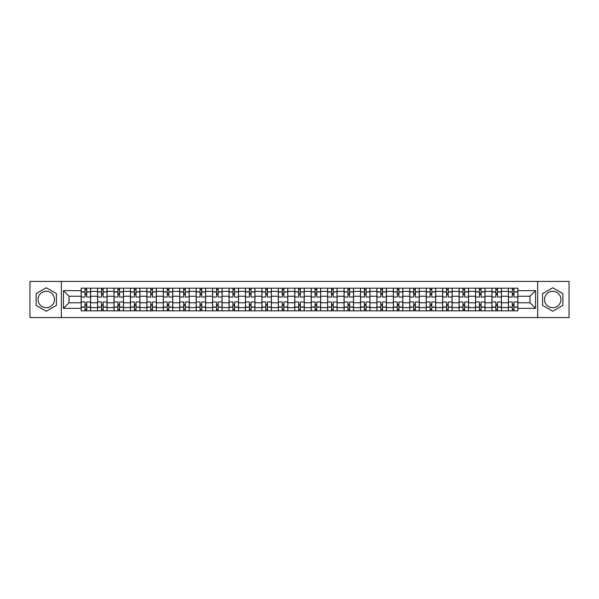 <?xml version="1.0" encoding="UTF-8"?>
<svg xmlns="http://www.w3.org/2000/svg" width="599" height="599" viewBox="0 0 599 599"><rect width="100%" height="100%" fill="white"/><g stroke="black" fill="none" stroke-linecap="round" stroke-linejoin="round"><path stroke-width="0.9" d="M46.28 307.714A8.214 8.214 0 0 1 38.059 299.5A8.214 8.214 0 0 1 46.28 291.286A8.214 8.214 0 0 1 54.494 299.5A8.214 8.214 0 0 1 46.28 307.714M552.72 307.714A8.214 8.214 0 0 1 544.506 299.5A8.214 8.214 0 0 1 552.72 291.286A8.214 8.214 0 0 1 560.941 299.5A8.214 8.214 0 0 1 552.72 307.714M537.662 317.567L569.05 317.567L569.05 281.433L29.95 281.433L29.95 317.567L537.662 317.567L537.662 281.433M97.577 310.821L97.577 291.391L90.621 291.391L90.621 310.821M90.621 291.391L90.621 288.179M97.577 291.391L97.577 288.179M107.056 288.179L107.056 310.821M114.005 310.821L114.005 288.179M123.484 288.179L123.484 310.821M130.44 310.821L130.44 288.179M139.919 288.179L139.919 310.821M146.867 310.821L146.867 288.179M156.354 288.179L156.354 310.821M163.302 310.821L163.302 288.179M172.782 288.179L172.782 310.821M179.737 310.821L179.737 288.179M189.217 288.179L189.217 310.821M196.165 310.821L196.165 288.179M205.644 288.179L205.644 310.821M212.6 310.821L212.6 288.179M222.079 288.179L222.079 310.821M229.035 310.821L229.035 288.179M238.514 288.179L238.514 310.821M245.463 310.821L245.463 288.179M254.942 288.179L254.942 310.821M261.898 310.821L261.898 288.179M271.377 288.179L271.377 310.821M278.325 310.821L278.325 288.179M287.805 288.179L287.805 310.821M294.76 310.821L294.76 288.179M304.24 288.179L304.24 310.821M311.195 310.821L311.195 288.179M320.675 288.179L320.675 310.821M327.623 310.821L327.623 288.179M337.102 288.179L337.102 310.821M344.058 310.821L344.058 288.179M353.537 288.179L353.537 310.821M360.486 310.821L360.486 288.179M369.965 288.179L369.965 310.821M376.921 310.821L376.921 288.179M386.4 288.179L386.4 310.821M393.356 310.821L393.356 288.179M402.835 288.179L402.835 310.821M409.783 310.821L409.783 288.179M419.263 288.179L419.263 310.821M426.218 310.821L426.218 288.179M435.698 288.179L435.698 310.821M442.646 310.821L442.646 288.179M452.133 288.179L452.133 310.821M459.081 310.821L459.081 288.179M468.56 288.179L468.56 310.821M475.516 310.821L475.516 288.179M484.995 288.179L484.995 310.821M491.944 310.821L491.944 288.179M501.423 288.179L501.423 310.821M508.379 310.821L508.379 288.179M508.379 302.765L501.423 302.765M491.944 302.765L484.995 302.765M475.516 302.765L468.56 302.765M459.081 302.765L452.133 302.765M442.646 302.765L435.698 302.765M426.218 302.765L419.263 302.765M409.783 302.765L402.835 302.765M393.356 302.765L386.4 302.765M376.921 302.765L369.965 302.765M360.486 302.765L353.537 302.765M344.058 302.765L337.102 302.765M327.623 302.765L320.675 302.765M311.195 302.765L304.24 302.765M294.76 302.765L287.805 302.765M278.325 302.765L271.377 302.765M261.898 302.765L254.942 302.765M245.463 302.765L238.514 302.765M229.035 302.765L222.079 302.765M212.6 302.765L205.644 302.765M196.165 302.765L189.217 302.765M179.737 302.765L172.782 302.765M163.302 302.765L156.354 302.765M146.867 302.765L139.919 302.765M130.44 302.765L123.484 302.765M114.005 302.765L107.056 302.765M97.577 302.765L90.621 302.765M508.379 296.235L501.423 296.235M491.944 296.235L484.995 296.235M475.516 296.235L468.56 296.235M459.081 296.235L452.133 296.235M442.646 296.235L435.698 296.235M426.218 296.235L419.263 296.235M409.783 296.235L402.835 296.235M393.356 296.235L386.4 296.235M376.921 296.235L369.965 296.235M360.486 296.235L353.537 296.235M344.058 296.235L337.102 296.235M327.623 296.235L320.675 296.235M311.195 296.235L304.24 296.235M294.76 296.235L287.805 296.235M278.325 296.235L271.377 296.235M261.898 296.235L254.942 296.235M245.463 296.235L238.514 296.235M229.035 296.235L222.079 296.235M212.6 296.235L205.644 296.235M196.165 296.235L189.217 296.235M179.737 296.235L172.782 296.235M163.302 296.235L156.354 296.235M146.867 296.235L139.919 296.235M130.44 296.235L123.484 296.235M114.005 296.235L107.056 296.235M97.577 296.235L90.621 296.235M69.027 302.765L81.142 302.765L81.142 296.235L69.027 296.235L69.027 302.765L63.449 308.35L63.449 290.65L81.142 290.65L81.142 296.235M517.858 296.235L517.858 302.765L529.973 302.765L529.973 296.235L517.858 296.235L517.858 288.179L81.142 288.179L81.142 290.65M517.858 290.65L535.551 290.65L535.551 308.35L517.858 308.35L517.858 302.765M81.142 302.765L81.142 310.821L517.858 310.821L517.858 308.35M81.142 308.35L63.449 308.35M61.338 317.567L61.338 281.433M56.441 293.63L46.28 287.76L36.112 293.63L36.112 305.37L46.28 311.24L56.441 305.37L56.441 293.63M562.888 293.63L552.72 287.76L542.559 293.63L542.559 305.37L552.72 311.24L562.888 305.37L562.888 293.63M86.728 309.241L85.043 309.241M85.043 289.759L86.728 289.759M103.155 309.241L101.471 309.241M101.471 289.759L103.155 289.759M119.59 309.241L117.906 309.241M117.906 289.759L119.59 289.759M136.018 309.241L134.333 309.241M134.333 289.759L136.018 289.759M152.453 309.241L150.768 309.241M150.768 289.759L152.453 289.759M168.888 309.241L167.203 309.241M167.203 289.759L168.888 289.759M185.316 309.241L183.631 309.241M183.631 289.759L185.316 289.759M201.751 309.241L200.066 309.241M200.066 289.759L201.751 289.759M218.186 309.241L216.494 309.241M216.494 289.759L218.186 289.759M234.613 309.241L232.929 309.241M232.929 289.759L234.613 289.759M251.048 309.241L249.364 309.241M249.364 289.759L251.048 289.759M267.476 309.241L265.791 309.241M265.791 289.759L267.476 289.759M283.911 309.241L282.226 309.241M282.226 289.759L283.911 289.759M300.346 309.241L298.654 309.241M298.654 289.759L300.346 289.759M316.774 309.241L315.089 309.241M315.089 289.759L316.774 289.759M333.209 309.241L331.524 309.241M331.524 289.759L333.209 289.759M349.636 309.241L347.952 309.241M347.952 289.759L349.636 289.759M366.071 309.241L364.387 309.241M364.387 289.759L366.071 289.759M382.506 309.241L380.814 309.241M380.814 289.759L382.506 289.759M398.934 309.241L397.249 309.241M397.249 289.759L398.934 289.759M415.369 309.241L413.684 309.241M413.684 289.759L415.369 289.759M431.797 309.241L430.112 309.241M430.112 289.759L431.797 289.759M448.232 309.241L446.547 309.241M446.547 289.759L448.232 289.759M464.667 309.241L462.982 309.241M462.982 289.759L464.667 289.759M481.094 309.241L479.41 309.241M479.41 289.759L481.094 289.759M497.529 309.241L495.845 309.241M495.845 289.759L497.529 289.759M513.957 309.241L512.272 309.241M512.272 289.759L513.957 289.759M63.449 290.65L69.027 296.235M529.973 302.765L535.551 308.35M529.973 296.235L535.551 290.65M90.569 310.821L90.569 297.022L86.728 297.022L86.728 288.179M85.043 288.179L85.043 297.022L81.194 297.022L81.194 288.179M90.569 297.022L90.569 288.179M81.194 310.821L81.194 301.978L85.043 301.978L85.043 310.821M86.728 310.821L86.728 301.978L90.569 301.978M85.043 294.708L86.728 294.708M81.194 301.978L81.194 297.022M86.728 304.292L85.043 304.292M86.728 309.451L85.043 309.451M85.043 305.662L86.728 305.662M86.728 293.338L85.043 293.338M85.043 289.549L86.728 289.549M107.004 310.821L107.004 297.022L103.155 297.022L103.155 288.179M101.471 288.179L101.471 297.022L97.63 297.022L97.63 288.179M107.004 297.022L107.004 288.179M97.63 310.821L97.63 301.978L101.471 301.978L101.471 310.821M103.155 310.821L103.155 301.978L107.004 301.978M101.471 294.708L103.155 294.708M97.63 301.978L97.63 297.022M103.155 304.292L101.471 304.292M103.155 309.451L101.471 309.451M101.471 305.662L103.155 305.662M103.155 293.338L101.471 293.338M101.471 289.549L103.155 289.549M123.431 310.821L123.431 297.022L119.59 297.022L119.59 288.179M117.906 288.179L117.906 297.022L114.057 297.022L114.057 288.179M123.431 297.022L123.431 288.179M114.057 310.821L114.057 301.978L117.906 301.978L117.906 310.821M119.59 310.821L119.59 301.978L123.431 301.978M117.906 294.708L119.59 294.708M114.057 301.978L114.057 297.022M119.59 304.292L117.906 304.292M119.59 309.451L117.906 309.451M117.906 305.662L119.59 305.662M119.59 293.338L117.906 293.338M117.906 289.549L119.59 289.549M139.867 310.821L139.867 297.022L136.018 297.022L136.018 288.179M134.333 288.179L134.333 297.022L130.492 297.022L130.492 288.179M139.867 297.022L139.867 288.179M130.492 310.821L130.492 301.978L134.333 301.978L134.333 310.821M136.018 310.821L136.018 301.978L139.867 301.978M134.333 294.708L136.018 294.708M130.492 301.978L130.492 297.022M136.018 304.292L134.333 304.292M136.018 309.451L134.333 309.451M134.333 305.662L136.018 305.662M136.018 293.338L134.333 293.338M134.333 289.549L136.018 289.549M156.302 310.821L156.302 297.022L152.453 297.022L152.453 288.179M150.768 288.179L150.768 297.022L146.927 297.022L146.927 288.179M156.302 297.022L156.302 288.179M146.927 310.821L146.927 301.978L150.768 301.978L150.768 310.821M152.453 310.821L152.453 301.978L156.302 301.978M150.768 294.708L152.453 294.708M146.927 301.978L146.927 297.022M152.453 304.292L150.768 304.292M152.453 309.451L150.768 309.451M150.768 305.662L152.453 305.662M152.453 293.338L150.768 293.338M150.768 289.549L152.453 289.549M172.729 310.821L172.729 297.022L168.888 297.022L168.888 288.179M167.203 288.179L167.203 297.022L163.355 297.022L163.355 288.179M172.729 297.022L172.729 288.179M163.355 310.821L163.355 301.978L167.203 301.978L167.203 310.821M168.888 310.821L168.888 301.978L172.729 301.978M167.203 294.708L168.888 294.708M163.355 301.978L163.355 297.022M168.888 304.292L167.203 304.292M168.888 309.451L167.203 309.451M167.203 305.662L168.888 305.662M168.888 293.338L167.203 293.338M167.203 289.549L168.888 289.549M189.164 310.821L189.164 297.022L185.316 297.022L185.316 288.179M183.631 288.179L183.631 297.022L179.79 297.022L179.79 288.179M189.164 297.022L189.164 288.179M179.79 310.821L179.79 301.978L183.631 301.978L183.631 310.821M185.316 310.821L185.316 301.978L189.164 301.978M183.631 294.708L185.316 294.708M179.79 301.978L179.79 297.022M185.316 304.292L183.631 304.292M185.316 309.451L183.631 309.451M183.631 305.662L185.316 305.662M185.316 293.338L183.631 293.338M183.631 289.549L185.316 289.549M205.592 310.821L205.592 297.022L201.751 297.022L201.751 288.179M200.066 288.179L200.066 297.022L196.217 297.022L196.217 288.179M205.592 297.022L205.592 288.179M196.217 310.821L196.217 301.978L200.066 301.978L200.066 310.821M201.751 310.821L201.751 301.978L205.592 301.978M200.066 294.708L201.751 294.708M196.217 301.978L196.217 297.022M201.751 304.292L200.066 304.292M201.751 309.451L200.066 309.451M200.066 305.662L201.751 305.662M201.751 293.338L200.066 293.338M200.066 289.549L201.751 289.549M222.027 310.821L222.027 297.022L218.186 297.022L218.186 288.179M216.494 288.179L216.494 297.022L212.652 297.022L212.652 288.179M222.027 297.022L222.027 288.179M212.652 310.821L212.652 301.978L216.494 301.978L216.494 310.821M218.186 310.821L218.186 301.978L222.027 301.978M216.494 294.708L218.186 294.708M212.652 301.978L212.652 297.022M218.186 304.292L216.494 304.292M218.186 309.451L216.494 309.451M216.494 305.662L218.186 305.662M218.186 293.338L216.494 293.338M216.494 289.549L218.186 289.549M238.462 310.821L238.462 297.022L234.613 297.022L234.613 288.179M232.929 288.179L232.929 297.022L229.088 297.022L229.088 288.179M238.462 297.022L238.462 288.179M229.088 310.821L229.088 301.978L232.929 301.978L232.929 310.821M234.613 310.821L234.613 301.978L238.462 301.978M232.929 294.708L234.613 294.708M229.088 301.978L229.088 297.022M234.613 304.292L232.929 304.292M234.613 309.451L232.929 309.451M232.929 305.662L234.613 305.662M234.613 293.338L232.929 293.338M232.929 289.549L234.613 289.549M254.889 310.821L254.889 297.022L251.048 297.022L251.048 288.179M249.364 288.179L249.364 297.022L245.515 297.022L245.515 288.179M254.889 297.022L254.889 288.179M245.515 310.821L245.515 301.978L249.364 301.978L249.364 310.821M251.048 310.821L251.048 301.978L254.889 301.978M249.364 294.708L251.048 294.708M245.515 301.978L245.515 297.022M251.048 304.292L249.364 304.292M251.048 309.451L249.364 309.451M249.364 305.662L251.048 305.662M251.048 293.338L249.364 293.338M249.364 289.549L251.048 289.549M271.325 310.821L271.325 297.022L267.476 297.022L267.476 288.179M265.791 288.179L265.791 297.022L261.95 297.022L261.95 288.179M271.325 297.022L271.325 288.179M261.95 310.821L261.95 301.978L265.791 301.978L265.791 310.821M267.476 310.821L267.476 301.978L271.325 301.978M265.791 294.708L267.476 294.708M261.95 301.978L261.95 297.022M267.476 304.292L265.791 304.292M267.476 309.451L265.791 309.451M265.791 305.662L267.476 305.662M267.476 293.338L265.791 293.338M265.791 289.549L267.476 289.549M287.752 310.821L287.752 297.022L283.911 297.022L283.911 288.179M282.226 288.179L282.226 297.022L278.378 297.022L278.378 288.179M287.752 297.022L287.752 288.179M278.378 310.821L278.378 301.978L282.226 301.978L282.226 310.821M283.911 310.821L283.911 301.978L287.752 301.978M282.226 294.708L283.911 294.708M278.378 301.978L278.378 297.022M283.911 304.292L282.226 304.292M283.911 309.451L282.226 309.451M282.226 305.662L283.911 305.662M283.911 293.338L282.226 293.338M282.226 289.549L283.911 289.549M304.187 310.821L304.187 297.022L300.346 297.022L300.346 288.179M298.654 288.179L298.654 297.022L294.813 297.022L294.813 288.179M304.187 297.022L304.187 288.179M294.813 310.821L294.813 301.978L298.654 301.978L298.654 310.821M300.346 310.821L300.346 301.978L304.187 301.978M298.654 294.708L300.346 294.708M294.813 301.978L294.813 297.022M300.346 304.292L298.654 304.292M300.346 309.451L298.654 309.451M298.654 305.662L300.346 305.662M300.346 293.338L298.654 293.338M298.654 289.549L300.346 289.549M320.622 310.821L320.622 297.022L316.774 297.022L316.774 288.179M315.089 288.179L315.089 297.022L311.248 297.022L311.248 288.179M320.622 297.022L320.622 288.179M311.248 310.821L311.248 301.978L315.089 301.978L315.089 310.821M316.774 310.821L316.774 301.978L320.622 301.978M315.089 294.708L316.774 294.708M311.248 301.978L311.248 297.022M316.774 304.292L315.089 304.292M316.774 309.451L315.089 309.451M315.089 305.662L316.774 305.662M316.774 293.338L315.089 293.338M315.089 289.549L316.774 289.549M337.05 310.821L337.05 297.022L333.209 297.022L333.209 288.179M331.524 288.179L331.524 297.022L327.675 297.022L327.675 288.179M337.05 297.022L337.05 288.179M327.675 310.821L327.675 301.978L331.524 301.978L331.524 310.821M333.209 310.821L333.209 301.978L337.05 301.978M331.524 294.708L333.209 294.708M327.675 301.978L327.675 297.022M333.209 304.292L331.524 304.292M333.209 309.451L331.524 309.451M331.524 305.662L333.209 305.662M333.209 293.338L331.524 293.338M331.524 289.549L333.209 289.549M353.485 310.821L353.485 297.022L349.636 297.022L349.636 288.179M347.952 288.179L347.952 297.022L344.111 297.022L344.111 288.179M353.485 297.022L353.485 288.179M344.111 310.821L344.111 301.978L347.952 301.978L347.952 310.821M349.636 310.821L349.636 301.978L353.485 301.978M347.952 294.708L349.636 294.708M344.111 301.978L344.111 297.022M349.636 304.292L347.952 304.292M349.636 309.451L347.952 309.451M347.952 305.662L349.636 305.662M349.636 293.338L347.952 293.338M347.952 289.549L349.636 289.549M369.912 310.821L369.912 297.022L366.071 297.022L366.071 288.179M364.387 288.179L364.387 297.022L360.538 297.022L360.538 288.179M369.912 297.022L369.912 288.179M360.538 310.821L360.538 301.978L364.387 301.978L364.387 310.821M366.071 310.821L366.071 301.978L369.912 301.978M364.387 294.708L366.071 294.708M360.538 301.978L360.538 297.022M366.071 304.292L364.387 304.292M366.071 309.451L364.387 309.451M364.387 305.662L366.071 305.662M366.071 293.338L364.387 293.338M364.387 289.549L366.071 289.549M386.348 310.821L386.348 297.022L382.506 297.022L382.506 288.179M380.814 288.179L380.814 297.022L376.973 297.022L376.973 288.179M386.348 297.022L386.348 288.179M376.973 310.821L376.973 301.978L380.814 301.978L380.814 310.821M382.506 310.821L382.506 301.978L386.348 301.978M380.814 294.708L382.506 294.708M376.973 301.978L376.973 297.022M382.506 304.292L380.814 304.292M382.506 309.451L380.814 309.451M380.814 305.662L382.506 305.662M382.506 293.338L380.814 293.338M380.814 289.549L382.506 289.549M402.783 310.821L402.783 297.022L398.934 297.022L398.934 288.179M397.249 288.179L397.249 297.022L393.408 297.022L393.408 288.179M402.783 297.022L402.783 288.179M393.408 310.821L393.408 301.978L397.249 301.978L397.249 310.821M398.934 310.821L398.934 301.978L402.783 301.978M397.249 294.708L398.934 294.708M393.408 301.978L393.408 297.022M398.934 304.292L397.249 304.292M398.934 309.451L397.249 309.451M397.249 305.662L398.934 305.662M398.934 293.338L397.249 293.338M397.249 289.549L398.934 289.549M419.21 310.821L419.21 297.022L415.369 297.022L415.369 288.179M413.684 288.179L413.684 297.022L409.836 297.022L409.836 288.179M419.21 297.022L419.21 288.179M409.836 310.821L409.836 301.978L413.684 301.978L413.684 310.821M415.369 310.821L415.369 301.978L419.21 301.978M413.684 294.708L415.369 294.708M409.836 301.978L409.836 297.022M415.369 304.292L413.684 304.292M415.369 309.451L413.684 309.451M413.684 305.662L415.369 305.662M415.369 293.338L413.684 293.338M413.684 289.549L415.369 289.549M435.645 310.821L435.645 297.022L431.797 297.022L431.797 288.179M430.112 288.179L430.112 297.022L426.271 297.022L426.271 288.179M435.645 297.022L435.645 288.179M426.271 310.821L426.271 301.978L430.112 301.978L430.112 310.821M431.797 310.821L431.797 301.978L435.645 301.978M430.112 294.708L431.797 294.708M426.271 301.978L426.271 297.022M431.797 304.292L430.112 304.292M431.797 309.451L430.112 309.451M430.112 305.662L431.797 305.662M431.797 293.338L430.112 293.338M430.112 289.549L431.797 289.549M452.073 310.821L452.073 297.022L448.232 297.022L448.232 288.179M446.547 288.179L446.547 297.022L442.698 297.022L442.698 288.179M452.073 297.022L452.073 288.179M442.698 310.821L442.698 301.978L446.547 301.978L446.547 310.821M448.232 310.821L448.232 301.978L452.073 301.978M446.547 294.708L448.232 294.708M442.698 301.978L442.698 297.022M448.232 304.292L446.547 304.292M448.232 309.451L446.547 309.451M446.547 305.662L448.232 305.662M448.232 293.338L446.547 293.338M446.547 289.549L448.232 289.549M468.508 310.821L468.508 297.022L464.667 297.022L464.667 288.179M462.982 288.179L462.982 297.022L459.134 297.022L459.134 288.179M468.508 297.022L468.508 288.179M459.134 310.821L459.134 301.978L462.982 301.978L462.982 310.821M464.667 310.821L464.667 301.978L468.508 301.978M462.982 294.708L464.667 294.708M459.134 301.978L459.134 297.022M464.667 304.292L462.982 304.292M464.667 309.451L462.982 309.451M462.982 305.662L464.667 305.662M464.667 293.338L462.982 293.338M462.982 289.549L464.667 289.549M484.943 310.821L484.943 297.022L481.094 297.022L481.094 288.179M479.41 288.179L479.41 297.022L475.569 297.022L475.569 288.179M484.943 297.022L484.943 288.179M475.569 310.821L475.569 301.978L479.41 301.978L479.41 310.821M481.094 310.821L481.094 301.978L484.943 301.978M479.41 294.708L481.094 294.708M475.569 301.978L475.569 297.022M481.094 304.292L479.41 304.292M481.094 309.451L479.41 309.451M479.41 305.662L481.094 305.662M481.094 293.338L479.41 293.338M479.41 289.549L481.094 289.549M501.37 310.821L501.37 297.022L497.529 297.022L497.529 288.179M495.845 288.179L495.845 297.022L491.996 297.022L491.996 288.179M501.37 297.022L501.37 288.179M491.996 310.821L491.996 301.978L495.845 301.978L495.845 310.821M497.529 310.821L497.529 301.978L501.37 301.978M495.845 294.708L497.529 294.708M491.996 301.978L491.996 297.022M497.529 304.292L495.845 304.292M497.529 309.451L495.845 309.451M495.845 305.662L497.529 305.662M497.529 293.338L495.845 293.338M495.845 289.549L497.529 289.549M517.806 310.821L517.806 297.022L513.957 297.022L513.957 288.179M512.272 288.179L512.272 297.022L508.431 297.022L508.431 288.179M517.806 297.022L517.806 288.179M508.431 310.821L508.431 301.978L512.272 301.978L512.272 310.821M513.957 310.821L513.957 301.978L517.806 301.978M512.272 294.708L513.957 294.708M508.431 301.978L508.431 297.022M513.957 304.292L512.272 304.292M513.957 309.451L512.272 309.451M512.272 305.662L513.957 305.662M513.957 293.338L512.272 293.338M512.272 289.549L513.957 289.549M491.944 291.391L484.995 291.391M475.516 291.391L468.56 291.391M459.081 291.391L452.133 291.391M442.646 291.391L435.698 291.391M426.218 291.391L419.263 291.391M409.783 291.391L402.835 291.391M393.356 291.391L386.4 291.391M376.921 291.391L369.965 291.391M360.486 291.391L353.537 291.391M344.058 291.391L337.102 291.391M327.623 291.391L320.675 291.391M311.195 291.391L304.24 291.391M294.76 291.391L287.805 291.391M278.325 291.391L271.377 291.391M261.898 291.391L254.942 291.391M245.463 291.391L238.514 291.391M229.035 291.391L222.079 291.391M212.6 291.391L205.644 291.391M196.165 291.391L189.217 291.391M179.737 291.391L172.782 291.391M163.302 291.391L156.354 291.391M146.867 291.391L139.919 291.391M130.44 291.391L123.484 291.391M114.005 291.391L107.056 291.391M508.379 291.391L501.423 291.391M491.944 307.609L484.995 307.609M475.516 307.609L468.56 307.609M459.081 307.609L452.133 307.609M442.646 307.609L435.698 307.609M426.218 307.609L419.263 307.609M409.783 307.609L402.835 307.609M393.356 307.609L386.4 307.609M376.921 307.609L369.965 307.609M360.486 307.609L353.537 307.609M344.058 307.609L337.102 307.609M327.623 307.609L320.675 307.609M311.195 307.609L304.24 307.609M294.76 307.609L287.805 307.609M278.325 307.609L271.377 307.609M261.898 307.609L254.942 307.609M245.463 307.609L238.514 307.609M229.035 307.609L222.079 307.609M212.6 307.609L205.644 307.609M196.165 307.609L189.217 307.609M179.737 307.609L172.782 307.609M163.302 307.609L156.354 307.609M146.867 307.609L139.919 307.609M130.44 307.609L123.484 307.609M114.005 307.609L107.056 307.609M97.577 307.609L90.621 307.609M508.379 307.609L501.423 307.609M90.569 291.81L86.728 291.81M85.043 291.81L81.194 291.81M85.043 291.953L81.194 291.953M85.043 307.047L81.194 307.047M85.043 307.19L81.194 307.19M90.569 307.19L86.728 307.19M90.569 291.953L86.728 291.953M90.569 307.047L86.728 307.047M107.004 291.81L103.155 291.81M101.471 291.81L97.63 291.81M101.471 291.953L97.63 291.953M101.471 307.047L97.63 307.047M101.471 307.19L97.63 307.19M107.004 307.19L103.155 307.19M107.004 291.953L103.155 291.953M107.004 307.047L103.155 307.047M123.431 291.81L119.59 291.81M117.906 291.81L114.057 291.81M117.906 291.953L114.057 291.953M117.906 307.047L114.057 307.047M117.906 307.19L114.057 307.19M123.431 307.19L119.59 307.19M123.431 291.953L119.59 291.953M123.431 307.047L119.59 307.047M139.867 291.81L136.018 291.81M134.333 291.81L130.492 291.81M134.333 291.953L130.492 291.953M134.333 307.047L130.492 307.047M134.333 307.19L130.492 307.19M139.867 307.19L136.018 307.19M139.867 291.953L136.018 291.953M139.867 307.047L136.018 307.047M156.302 291.81L152.453 291.81M150.768 291.81L146.927 291.81M150.768 291.953L146.927 291.953M150.768 307.047L146.927 307.047M150.768 307.19L146.927 307.19M156.302 307.19L152.453 307.19M156.302 291.953L152.453 291.953M156.302 307.047L152.453 307.047M172.729 291.81L168.888 291.81M167.203 291.81L163.355 291.81M167.203 291.953L163.355 291.953M167.203 307.047L163.355 307.047M167.203 307.19L163.355 307.19M172.729 307.19L168.888 307.19M172.729 291.953L168.888 291.953M172.729 307.047L168.888 307.047M189.164 291.81L185.316 291.81M183.631 291.81L179.79 291.81M183.631 291.953L179.79 291.953M183.631 307.047L179.79 307.047M183.631 307.19L179.79 307.19M189.164 307.19L185.316 307.19M189.164 291.953L185.316 291.953M189.164 307.047L185.316 307.047M205.592 291.81L201.751 291.81M200.066 291.81L196.217 291.81M200.066 291.953L196.217 291.953M200.066 307.047L196.217 307.047M200.066 307.19L196.217 307.19M205.592 307.19L201.751 307.19M205.592 291.953L201.751 291.953M205.592 307.047L201.751 307.047M222.027 291.81L218.186 291.81M216.494 291.81L212.652 291.81M216.494 291.953L212.652 291.953M216.494 307.047L212.652 307.047M216.494 307.19L212.652 307.19M222.027 307.19L218.186 307.19M222.027 291.953L218.186 291.953M222.027 307.047L218.186 307.047M238.462 291.81L234.613 291.81M232.929 291.81L229.088 291.81M232.929 291.953L229.088 291.953M232.929 307.047L229.088 307.047M232.929 307.19L229.088 307.19M238.462 307.19L234.613 307.19M238.462 291.953L234.613 291.953M238.462 307.047L234.613 307.047M254.889 291.81L251.048 291.81M249.364 291.81L245.515 291.81M249.364 291.953L245.515 291.953M249.364 307.047L245.515 307.047M249.364 307.19L245.515 307.19M254.889 307.19L251.048 307.19M254.889 291.953L251.048 291.953M254.889 307.047L251.048 307.047M271.325 291.81L267.476 291.81M265.791 291.81L261.95 291.81M265.791 291.953L261.95 291.953M265.791 307.047L261.95 307.047M265.791 307.19L261.95 307.19M271.325 307.19L267.476 307.19M271.325 291.953L267.476 291.953M271.325 307.047L267.476 307.047M287.752 291.81L283.911 291.81M282.226 291.81L278.378 291.81M282.226 291.953L278.378 291.953M282.226 307.047L278.378 307.047M282.226 307.19L278.378 307.19M287.752 307.19L283.911 307.19M287.752 291.953L283.911 291.953M287.752 307.047L283.911 307.047M304.187 291.81L300.346 291.81M298.654 291.81L294.813 291.81M298.654 291.953L294.813 291.953M298.654 307.047L294.813 307.047M298.654 307.19L294.813 307.19M304.187 307.19L300.346 307.19M304.187 291.953L300.346 291.953M304.187 307.047L300.346 307.047M320.622 291.81L316.774 291.81M315.089 291.81L311.248 291.81M315.089 291.953L311.248 291.953M315.089 307.047L311.248 307.047M315.089 307.19L311.248 307.19M320.622 307.19L316.774 307.19M320.622 291.953L316.774 291.953M320.622 307.047L316.774 307.047M337.05 291.81L333.209 291.81M331.524 291.81L327.675 291.81M331.524 291.953L327.675 291.953M331.524 307.047L327.675 307.047M331.524 307.19L327.675 307.19M337.05 307.19L333.209 307.19M337.05 291.953L333.209 291.953M337.05 307.047L333.209 307.047M353.485 291.81L349.636 291.81M347.952 291.81L344.111 291.81M347.952 291.953L344.111 291.953M347.952 307.047L344.111 307.047M347.952 307.19L344.111 307.19M353.485 307.19L349.636 307.19M353.485 291.953L349.636 291.953M353.485 307.047L349.636 307.047M369.912 291.81L366.071 291.81M364.387 291.81L360.538 291.81M364.387 291.953L360.538 291.953M364.387 307.047L360.538 307.047M364.387 307.19L360.538 307.19M369.912 307.19L366.071 307.19M369.912 291.953L366.071 291.953M369.912 307.047L366.071 307.047M386.348 291.81L382.506 291.81M380.814 291.81L376.973 291.81M380.814 291.953L376.973 291.953M380.814 307.047L376.973 307.047M380.814 307.19L376.973 307.19M386.348 307.19L382.506 307.19M386.348 291.953L382.506 291.953M386.348 307.047L382.506 307.047M402.783 291.81L398.934 291.81M397.249 291.81L393.408 291.81M397.249 291.953L393.408 291.953M397.249 307.047L393.408 307.047M397.249 307.19L393.408 307.19M402.783 307.19L398.934 307.19M402.783 291.953L398.934 291.953M402.783 307.047L398.934 307.047M419.21 291.81L415.369 291.81M413.684 291.81L409.836 291.81M413.684 291.953L409.836 291.953M413.684 307.047L409.836 307.047M413.684 307.19L409.836 307.19M419.21 307.19L415.369 307.19M419.21 291.953L415.369 291.953M419.21 307.047L415.369 307.047M435.645 291.81L431.797 291.81M430.112 291.81L426.271 291.81M430.112 291.953L426.271 291.953M430.112 307.047L426.271 307.047M430.112 307.19L426.271 307.19M435.645 307.19L431.797 307.19M435.645 291.953L431.797 291.953M435.645 307.047L431.797 307.047M452.073 291.81L448.232 291.81M446.547 291.81L442.698 291.81M446.547 291.953L442.698 291.953M446.547 307.047L442.698 307.047M446.547 307.19L442.698 307.19M452.073 307.19L448.232 307.19M452.073 291.953L448.232 291.953M452.073 307.047L448.232 307.047M468.508 291.81L464.667 291.81M462.982 291.81L459.134 291.81M462.982 291.953L459.134 291.953M462.982 307.047L459.134 307.047M462.982 307.19L459.134 307.19M468.508 307.19L464.667 307.19M468.508 291.953L464.667 291.953M468.508 307.047L464.667 307.047M484.943 291.81L481.094 291.81M479.41 291.81L475.569 291.81M479.41 291.953L475.569 291.953M479.41 307.047L475.569 307.047M479.41 307.19L475.569 307.19M484.943 307.19L481.094 307.19M484.943 291.953L481.094 291.953M484.943 307.047L481.094 307.047M501.37 291.81L497.529 291.81M495.845 291.81L491.996 291.81M495.845 291.953L491.996 291.953M495.845 307.047L491.996 307.047M495.845 307.19L491.996 307.19M501.37 307.19L497.529 307.19M501.37 291.953L497.529 291.953M501.37 307.047L497.529 307.047M517.806 291.81L513.957 291.81M512.272 291.81L508.431 291.81M512.272 291.953L508.431 291.953M512.272 307.047L508.431 307.047M512.272 307.19L508.431 307.19M517.806 307.19L513.957 307.19M517.806 291.953L513.957 291.953M517.806 307.047L513.957 307.047"/></g></svg>
